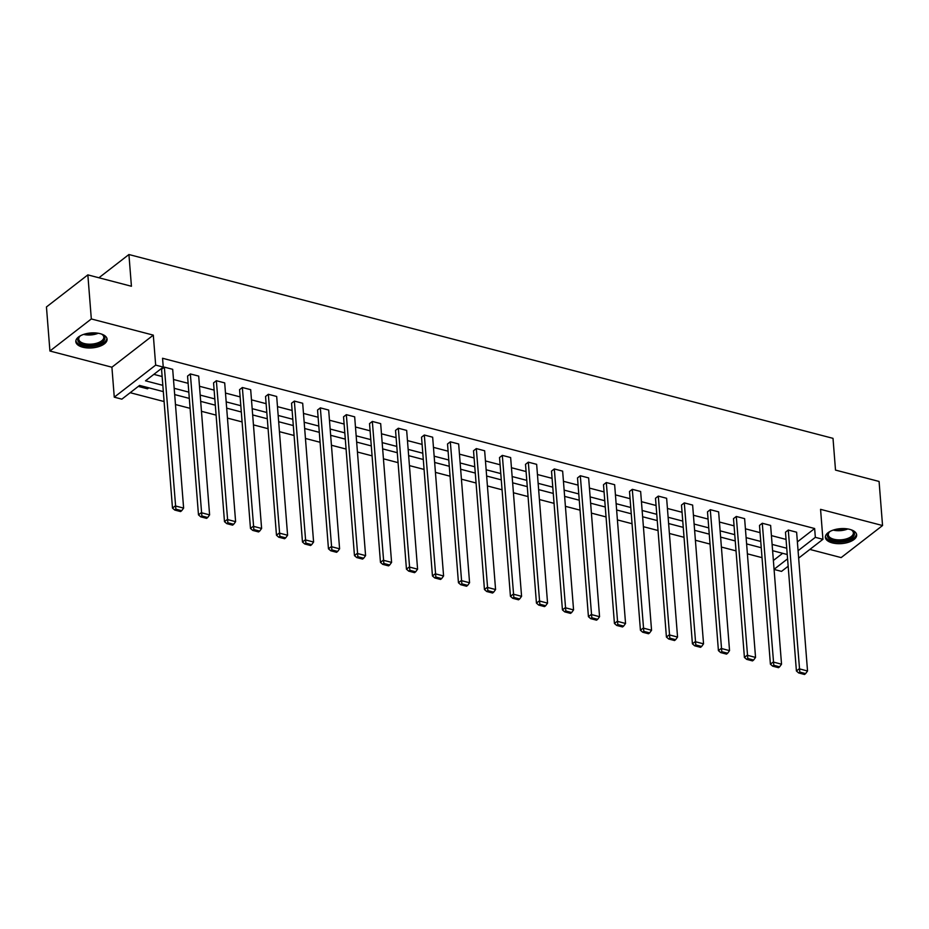 <?xml version="1.0" encoding="UTF-8"?>
<svg xmlns="http://www.w3.org/2000/svg" width="929" height="929" viewBox="0 0 929 929"><rect width="100%" height="100%" fill="white"/><g stroke="black" fill="none" stroke-linecap="round" stroke-linejoin="round"><path stroke-width="1.39" d="M100.169 333.662A15.688 7.49 -4.5 0 1 107.09 339.19A15.688 7.49 -4.5 0 1 99.066 346.517A15.688 7.49 -4.5 0 1 82.716 347.191A15.688 7.49 -4.5 0 1 75.806 341.651A15.688 7.49 -4.5 0 1 83.831 334.335A15.688 7.49 -4.5 0 1 100.169 333.662M849.745 529.367A15.688 7.49 -4.5 0 1 856.666 534.895A15.688 7.49 -4.5 0 1 848.641 542.222A15.688 7.49 -4.5 0 1 832.291 542.884A15.688 7.49 -4.5 0 1 825.37 537.357A15.688 7.49 -4.5 0 1 833.394 530.029A15.688 7.49 -4.5 0 1 849.745 529.367M809.856 549.422L841.151 557.597L882.55 525.535L820.562 509.347L822.92 539.319L798.65 558.108M87.849 274.879L91.321 318.949L49.922 351.023L46.45 306.953L87.849 274.879L131.43 286.26L128.922 254.523L833.011 438.349L835.508 470.086L879.078 481.454L882.55 525.535M788.164 566.237L781.521 571.381L774.078 569.442M130.188 392.7L164.096 401.549M175.465 404.521L190.097 408.342M201.454 411.303L216.097 415.124M227.454 418.096L242.086 421.917M253.454 424.878L268.086 428.699M279.443 431.671L294.087 435.492M305.444 438.453L320.075 442.274M331.444 445.246L346.076 449.067M357.433 452.028L372.076 455.849M383.433 458.81L398.065 462.642M409.434 465.603L424.065 469.424M435.434 472.385L450.066 476.205M461.423 479.178L476.054 482.999M487.423 485.96L502.055 489.78M513.423 492.753L528.055 496.574M539.412 499.535L554.056 503.355M565.413 506.328L580.044 510.149M591.413 513.11L606.045 516.93M617.402 519.903L632.045 523.724M643.402 526.685L658.034 530.505M669.403 533.478L684.034 537.299M695.391 540.26L710.035 544.08M721.392 547.053L736.023 550.874M747.392 553.835L762.024 557.655M163.318 391.608L139.582 385.419L121.85 399.156L114.267 397.171L155.666 365.109L163.249 367.083L145.516 380.82L162.819 385.338M49.922 351.023L111.91 367.21L114.267 397.171M128.922 254.523L98.915 277.771M198.481 514.875L187.553 376.094L190.352 373.934L198.69 376.106L209.606 514.887L201.279 512.703L198.481 514.875L200.745 516.838L206.586 518.359L207.701 517.499L201.872 515.978L200.745 516.838M250.47 528.45L239.554 389.669L242.353 387.509L250.679 389.681L261.606 528.462L253.269 526.278L250.47 528.45L252.746 530.413L258.576 531.934L259.69 531.074L253.861 529.553L252.746 530.413M302.471 542.025L291.543 403.244L294.342 401.084L302.68 403.256L313.596 542.037L305.269 539.854L302.471 542.025L304.735 543.988L310.565 545.509L311.691 544.649L305.85 543.128L304.735 543.988M354.46 555.6L343.544 416.819L346.331 414.659L354.669 416.831L365.585 555.612L357.259 553.429L354.46 555.6L356.736 557.563L362.565 559.084L363.68 558.224L357.851 556.703L356.736 557.563M406.449 569.175L395.533 430.394L398.332 428.234L406.658 430.406L417.585 569.175L409.248 567.004L406.449 569.175L408.725 571.138L414.555 572.659L415.669 571.799L409.84 570.278L408.725 571.138M458.45 582.75L447.523 443.969L450.321 441.809L458.659 443.981L469.575 582.75L461.248 580.579L458.45 582.75L460.714 584.713L466.555 586.234L467.67 585.375L461.841 583.853L460.714 584.713M510.439 596.325L499.523 457.544L502.322 455.384L510.648 457.556L521.575 596.325L513.238 594.154L510.439 596.325L512.715 598.288L518.545 599.809L519.659 598.95L513.83 597.428L512.715 598.288M562.44 609.9L551.512 471.119L554.311 468.959L562.637 471.131L573.565 609.9L565.227 607.729L562.44 609.9L564.704 611.863L570.534 613.384L571.66 612.525L565.819 610.992L564.704 611.863M614.429 623.475L603.502 484.694L606.3 482.534L614.638 484.706L625.554 623.475L617.228 621.304L614.429 623.475L616.693 625.438L622.535 626.959L623.649 626.1L617.82 624.567L616.693 625.438M666.418 637.05L655.502 498.269L658.301 496.109L666.627 498.281L677.555 637.05L669.217 634.879L666.418 637.05L668.694 639.013L674.524 640.534L675.638 639.675L669.809 638.142L668.694 639.013M718.419 650.625L707.492 511.844L710.29 509.684L718.628 511.856L729.544 650.625L721.218 648.454L718.419 650.625L720.683 652.588L726.513 654.109L727.639 653.25L721.798 651.717L720.683 652.588M770.408 664.189L759.492 525.419L762.279 523.248L770.617 525.431L781.533 664.2L773.207 662.029L770.408 664.189L772.673 666.163L778.514 667.684L779.628 666.813L773.799 665.292L772.673 666.163M153.854 374.364L162.134 376.524M173.491 379.496L188.122 383.317M199.491 386.278L214.123 390.099M225.48 393.072L240.123 396.892M251.48 399.853L266.112 403.674M277.481 406.647L292.112 410.467M303.481 413.428L318.113 417.249M329.47 420.222L344.102 424.042M355.47 427.003L370.102 430.824M381.471 433.797L396.102 437.617M407.459 440.578L422.103 444.399M433.46 447.372L448.092 451.192M459.46 454.153L474.092 457.974M485.449 460.947L500.092 464.767M511.449 467.728L526.081 471.549M537.45 474.522L552.081 478.342M563.438 481.303L578.082 485.124M589.439 488.097L604.071 491.917M615.439 494.878L630.071 498.699M641.428 501.672L656.071 505.492M667.428 508.453L682.06 512.274M693.429 515.247L708.061 519.067M719.429 522.028L734.061 525.849M745.418 528.81L760.05 532.642M771.418 535.603L786.05 539.424M797.372 541.897L814.64 528.52L162.552 358.269L163.249 367.083M796.408 670.982L785.481 532.212L788.28 530.041L796.617 532.212L807.533 670.993L799.207 668.81L796.408 670.982L798.673 672.944L804.502 674.477L805.629 673.606L799.799 672.085L798.673 672.944M744.408 657.407L733.492 518.637L736.291 516.466L744.617 518.637L755.544 657.418L747.206 655.235L744.408 657.407L746.684 659.369L752.513 660.902L753.628 660.031L747.799 658.51L746.684 659.369M692.419 643.832L681.491 505.062L684.29 502.891L692.628 505.062L703.543 643.843L695.217 641.66L692.419 643.832L694.683 645.806L700.524 647.327L701.639 646.456L695.809 644.935L694.683 645.806M640.429 630.257L629.502 491.487L632.301 489.316L640.638 491.487L651.554 630.268L643.228 628.085L640.429 630.257L642.694 632.231L648.523 633.752L649.65 632.881L643.809 631.36L642.694 632.231M588.429 616.682L577.513 477.912L580.311 475.741L588.638 477.912L599.565 616.693L591.227 614.522L588.429 616.682L590.705 618.656L596.534 620.177L597.649 619.306L591.819 617.785L590.705 618.656M536.439 603.107L525.512 464.337L528.311 462.166L536.648 464.337L547.564 603.118L539.238 600.947L536.439 603.107L538.704 605.081L544.545 606.602L545.66 605.731L539.83 604.21L538.704 605.081M484.45 589.532L473.523 450.762L476.322 448.591L484.648 450.774L495.575 589.543L487.237 587.372L484.45 589.532L486.715 591.506L492.544 593.027L493.671 592.156L487.83 590.635L486.715 591.506M432.449 575.957L421.534 437.187L424.321 435.016L432.659 437.199L443.586 575.968L435.248 573.797L432.449 575.957L434.726 577.931L440.555 579.452L441.67 578.581L435.84 577.06L434.726 577.931M380.46 562.382L369.533 423.612L372.332 421.441L380.669 423.624L391.585 562.393L383.259 560.222L380.46 562.382L382.725 564.356L388.554 565.877L389.681 565.006L383.851 563.485L382.725 564.356M328.46 548.807L317.544 410.037L320.342 407.866L328.669 410.049L339.596 548.818L331.258 546.647L328.46 548.807L330.736 550.781L336.565 552.302L337.68 551.431L331.85 549.91L330.736 550.781M276.47 535.232L265.543 396.462L268.342 394.291L276.679 396.474L287.595 535.243L279.269 533.072L276.47 535.232L278.735 537.206L284.576 538.727L285.691 537.856L279.861 536.335L278.735 537.206M224.481 521.657L213.554 382.887L216.352 380.716L224.69 382.899L235.606 521.668L227.28 519.497L224.481 521.657L226.746 523.631L232.575 525.152L233.702 524.281L227.86 522.76L226.746 523.631M172.48 508.082L161.565 369.312L164.363 367.141L172.689 369.324L183.617 508.093L175.279 505.922L172.48 508.082L174.757 510.056L180.586 511.577L181.701 510.706L175.871 509.185L174.757 510.056M814.64 528.52L815.337 537.334L822.92 539.319M111.91 367.21L153.308 335.137L91.321 318.949M153.308 335.137L155.666 365.109M798.069 550.711L815.337 537.334M174.187 388.31L188.819 392.131M200.188 395.092L214.82 398.913M226.177 401.885L240.808 405.706M252.177 408.667L266.809 412.488M278.177 415.46L292.809 419.281M304.166 422.242L318.81 426.063M330.167 429.035L344.798 432.856M356.167 435.817L370.799 439.638M382.156 442.61L396.799 446.431M408.156 449.392L422.788 453.213M434.157 456.185L448.788 460.006M460.145 462.967L474.789 466.788M486.146 469.76L500.777 473.581M512.146 476.542L526.778 480.363M538.135 483.335L552.778 487.156M564.135 490.117L578.767 493.938M590.136 496.91L604.767 500.731M616.136 503.692L630.768 507.513M642.125 510.486L656.757 514.306M668.125 517.267L682.757 521.088M694.126 524.061L708.757 527.881M720.114 530.842L734.758 534.663M746.115 537.636L760.746 541.456M772.115 544.417L786.747 548.238M787.235 554.508L772.603 550.688M761.246 547.727L746.602 543.895M735.245 540.933L720.614 537.113M709.245 534.152L694.613 530.331M683.256 527.358L668.613 523.538M657.256 520.577L642.624 516.756M631.255 513.783L616.624 509.963M605.267 507.002L590.623 503.181M579.266 500.208L564.635 496.388M553.266 493.427L538.634 489.606M527.277 486.633L512.634 482.813M501.277 479.852L486.645 476.031M475.276 473.058L460.645 469.238M449.276 466.277L434.644 462.456M423.287 459.483L408.655 455.663M397.287 452.702L382.655 448.881M371.286 445.908L356.655 442.088M345.298 439.127L330.654 435.306M319.297 432.333L304.666 428.513M293.297 425.552L278.665 421.731M267.308 418.758L252.665 414.938M241.308 411.977L226.676 408.156M215.307 405.183L200.676 401.363M189.319 398.402L174.675 394.581M774.066 569.303L787.583 558.84M773.381 560.489L782.636 553.312M148.803 387.823L147.514 388.821L139.187 386.65L140.476 385.651M147.409 387.463L147.514 388.821M788.28 530.041L799.799 672.085M805.629 673.606L807.533 670.993M762.279 523.248L773.799 665.292M779.628 666.813L781.533 664.2M736.291 516.466L747.799 658.51M753.628 660.031L755.544 657.418M850.767 529.658A13.587 6.48 -4.5 0 1 852.009 530.32A13.587 6.48 -4.5 0 1 854.425 534.338A13.587 6.48 -4.5 0 1 839.99 541.247A13.587 6.48 -4.5 0 1 827.391 535.092A13.587 6.48 -4.5 0 1 829.26 532.108A13.587 6.48 -4.5 0 1 830.387 531.26M829.69 531.76A12.576 6.004 175.5 0 0 828.32 534.187A12.576 6.004 175.5 0 0 828.308 534.825A12.576 6.004 175.5 0 0 840.652 539.854A12.576 6.004 175.5 0 0 853.356 533.478A12.576 6.004 175.5 0 0 853.379 532.851A12.576 6.004 175.5 0 0 851.533 530.041M825.428 536.393A15.596 7.444 175.5 0 0 841.151 542.153A15.596 7.444 175.5 0 0 856.433 534.28A15.596 7.444 175.5 0 0 856.457 533.943M101.191 333.964A13.587 6.48 -4.5 0 1 102.434 334.614A13.587 6.48 -4.5 0 1 104.849 338.632A13.587 6.48 -4.5 0 1 90.415 345.553A13.587 6.48 -4.5 0 1 77.815 339.399A13.587 6.48 -4.5 0 1 79.685 336.403A13.587 6.48 -4.5 0 1 80.811 335.566M80.115 336.054A12.576 6.004 175.5 0 0 78.756 338.493A12.576 6.004 175.5 0 0 78.733 339.12A12.576 6.004 175.5 0 0 91.077 344.16A12.576 6.004 175.5 0 0 103.781 337.784A12.576 6.004 175.5 0 0 103.804 337.146A12.576 6.004 175.5 0 0 101.958 334.335M75.853 340.688A15.596 7.444 175.5 0 0 91.576 346.459A15.596 7.444 175.5 0 0 106.858 338.574A15.596 7.444 175.5 0 0 106.893 338.249M710.29 509.684L721.798 651.717M727.639 653.25L729.544 650.625M684.29 502.891L695.809 644.935M701.639 646.456L703.543 643.843M658.301 496.109L669.809 638.142M675.638 639.675L677.555 637.05M632.301 489.316L643.809 631.36M649.65 632.881L651.554 630.268M606.3 482.534L617.82 624.567M623.649 626.1L625.554 623.475M580.311 475.741L591.819 617.785M597.649 619.306L599.565 616.693M554.311 468.959L565.819 610.992M571.66 612.525L573.565 609.9M528.311 462.166L539.83 604.21M545.66 605.731L547.564 603.118M502.322 455.384L513.83 597.428M519.659 598.95L521.575 596.325M476.322 448.591L487.83 590.635M493.671 592.156L495.575 589.543M450.321 441.809L461.841 583.853M467.67 585.375L469.575 582.75M424.321 435.016L435.84 577.06M441.67 578.581L443.586 575.968M398.332 428.234L409.84 570.278M415.669 571.799L417.585 569.175M372.332 421.441L383.851 563.485M389.681 565.006L391.585 562.393M346.331 414.659L357.851 556.703M363.68 558.224L365.585 555.612M320.342 407.866L331.85 549.91M337.68 551.431L339.596 548.818M294.342 401.084L305.85 543.128M311.691 544.649L313.596 542.037M268.342 394.291L279.861 536.335M285.691 537.856L287.595 535.243M242.353 387.509L253.861 529.553M259.69 531.074L261.606 528.462M216.352 380.716L227.86 522.76M233.702 524.281L235.606 521.668M190.352 373.934L201.872 515.978M207.701 517.499L209.606 514.887M164.363 367.141L175.871 509.185M181.701 510.706L183.617 508.093M847.782 528.949A12.576 6.004 -4.5 0 1 833.22 530.087M835.485 529.437A12.158 5.806 175.5 0 0 845.436 528.659M98.207 333.244A12.576 6.004 -4.5 0 1 83.656 334.394M85.909 333.743A12.158 5.806 175.5 0 0 95.873 332.954"/></g></svg>
